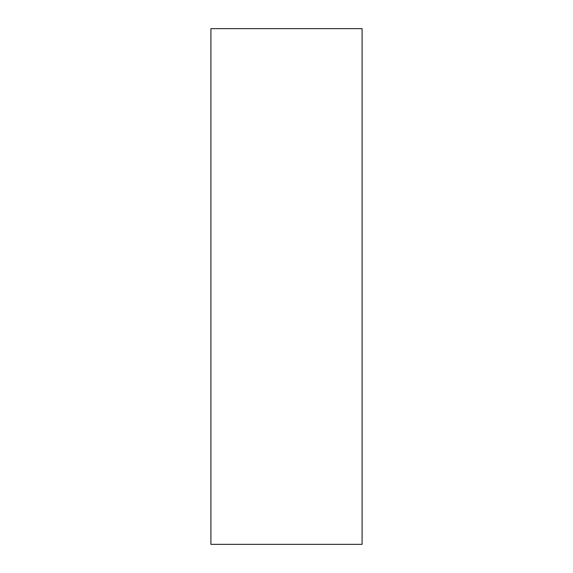 <?xml version="1.0" encoding="UTF-8"?>
<svg xmlns="http://www.w3.org/2000/svg" width="573" height="573" viewBox="0 0 573 573"><rect width="100%" height="100%" fill="white"/><g stroke="black" fill="none" stroke-linecap="round" stroke-linejoin="round"><path stroke-width="0.86" d="M362.086 544.35L210.914 544.35L210.914 28.65L362.086 28.65L362.086 544.35"/></g></svg>
